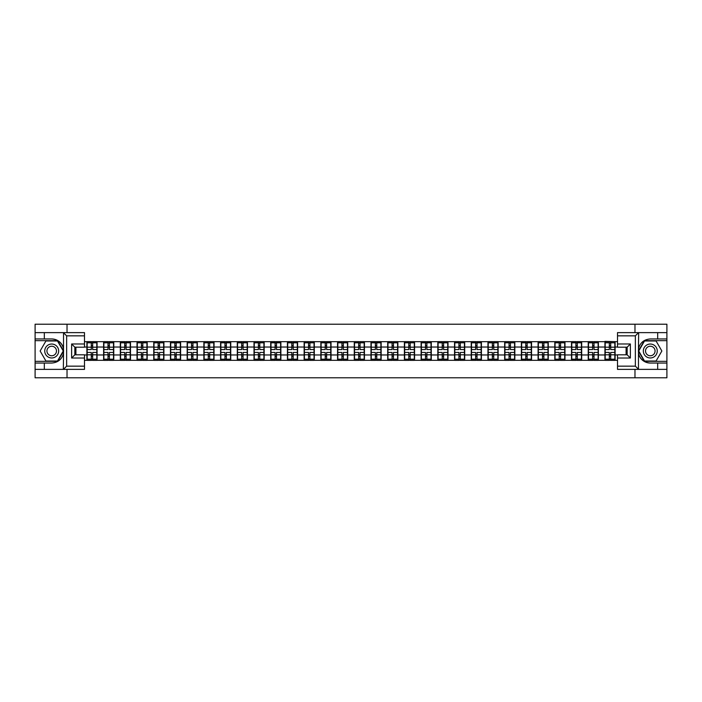 <?xml version="1.0" encoding="UTF-8"?>
<svg xmlns="http://www.w3.org/2000/svg" width="702" height="702" viewBox="0 0 702 702"><rect width="100%" height="100%" fill="white"/><g stroke="black" fill="none" stroke-linecap="round" stroke-linejoin="round"><path stroke-width="1.05" d="M84.486 335.846L66.646 335.846L63.338 332.625L84.486 332.625L84.486 347.2L74.842 347.2L74.842 354.8L84.486 354.8L84.486 369.375L63.338 369.375L63.531 353.334C61.864 359.345 57.924 362.583 51.702 363.048L35.1 363.048L35.1 377.781L666.9 377.781L666.9 340.663L644.331 340.663L638.364 351L644.331 361.337L666.9 361.337M617.514 366.154L635.354 366.154L638.662 369.375L617.514 369.375L617.514 354.8L627.158 354.8L627.158 347.2L617.514 347.2L617.514 332.625L638.662 332.625L638.469 348.666C640.136 342.655 644.076 339.417 650.298 338.952L666.9 338.952L666.9 324.219L634.977 324.219L634.977 332.625M634.977 369.375L634.977 377.781M634.977 324.219L35.1 324.219L35.1 361.337L57.669 361.337L63.636 351L57.669 340.663L35.1 340.663M67.023 377.781L67.023 369.375M67.023 332.625L67.023 324.219M617.514 341.681L604.931 341.356L604.931 347.034L598.394 347.034L598.394 354.966L604.931 354.966L604.931 347.034M617.514 360.319L84.486 360.319M84.486 341.681L86.89 341.681L86.89 347.034L84.486 347.034M604.931 341.681L86.89 341.681M604.931 354.966L604.931 360.319M598.394 354.966L598.394 360.319M598.394 341.681L598.394 347.034M581.686 354.966L588.223 354.966L588.223 347.034L581.686 347.034L581.686 360.319M588.223 354.966L588.223 360.319M588.223 341.681L588.223 347.034M581.686 341.681L581.686 347.034M564.978 354.966L571.507 354.966L571.507 347.034L564.978 347.034L564.978 360.319M571.507 354.966L571.507 360.319M571.507 341.681L571.507 347.034M564.978 341.681L564.978 347.034M548.262 354.966L554.799 354.966L554.799 347.034L548.262 347.034L548.262 360.319M554.799 354.966L554.799 360.319M554.799 341.681L554.799 347.034M548.262 341.681L548.262 347.034M531.554 354.966L538.083 354.966L538.083 347.034L531.554 347.034L531.554 360.319M538.083 354.966L538.083 360.319M538.083 341.681L538.083 347.034M531.554 341.681L531.554 347.034M514.838 354.966L521.375 354.966L521.375 347.034L514.838 347.034L514.838 360.319M521.375 354.966L521.375 360.319M521.375 341.681L521.375 347.034M514.838 341.681L514.838 347.034M498.13 354.966L504.668 354.966L504.668 347.034L498.13 347.034L498.13 360.319M504.668 354.966L504.668 360.319M504.668 341.681L504.668 347.034M498.13 341.681L498.13 347.034M481.423 354.966L487.951 354.966L487.951 347.034L481.423 347.034L481.423 360.319M487.951 354.966L487.951 360.319M487.951 341.681L487.951 347.034M481.423 341.681L481.423 347.034M464.706 354.966L471.244 354.966L471.244 347.034L464.706 347.034L464.706 360.319M471.244 354.966L471.244 360.319M471.244 341.681L471.244 347.034M464.706 341.681L464.706 347.034M447.999 354.966L454.536 354.966L454.536 347.034L447.999 347.034L447.999 360.319M454.536 354.966L454.536 360.319M454.536 341.681L454.536 347.034M447.999 341.681L447.999 347.034M431.291 354.966L437.82 354.966L437.82 347.034L431.291 347.034L431.291 360.319M437.82 354.966L437.82 360.319M437.82 341.681L437.82 347.034M431.291 341.681L431.291 347.034M414.575 354.966L421.112 354.966L421.112 347.034L414.575 347.034L414.575 360.319M421.112 354.966L421.112 360.319M421.112 341.681L421.112 347.034M414.575 341.681L414.575 347.034M397.867 354.966L404.396 354.966L404.396 347.034L397.867 347.034L397.867 360.319M404.396 354.966L404.396 360.319M404.396 341.681L404.396 347.034M397.867 341.681L397.867 347.034M381.151 354.966L387.688 354.966L387.688 347.034L381.151 347.034L381.151 360.319M387.688 354.966L387.688 360.319M387.688 341.681L387.688 347.034M381.151 341.681L381.151 347.034M364.443 354.966L370.981 354.966L370.981 347.034L364.443 347.034L364.443 360.319M370.981 354.966L370.981 360.319M370.981 341.681L370.981 347.034M364.443 341.681L364.443 347.034M347.736 354.966L354.264 354.966L354.264 347.034L347.736 347.034L347.736 360.319M354.264 354.966L354.264 360.319M354.264 341.681L354.264 347.034M347.736 341.681L347.736 347.034M331.019 354.966L337.557 354.966L337.557 347.034L331.019 347.034L331.019 360.319M337.557 354.966L337.557 360.319M337.557 341.681L337.557 347.034M331.019 341.681L331.019 347.034M314.312 354.966L320.849 354.966L320.849 347.034L314.312 347.034L314.312 360.319M320.849 354.966L320.849 360.319M320.849 341.681L320.849 347.034M314.312 341.681L314.312 347.034M297.604 354.966L304.133 354.966L304.133 347.034L297.604 347.034L297.604 360.319M304.133 354.966L304.133 360.319M304.133 341.681L304.133 347.034M297.604 341.681L297.604 347.034M280.888 354.966L287.425 354.966L287.425 347.034L280.888 347.034L280.888 360.319M287.425 354.966L287.425 360.319M287.425 341.681L287.425 347.034M280.888 341.681L280.888 347.034M264.18 354.966L270.709 354.966L270.709 347.034L264.18 347.034L264.18 360.319M270.709 354.966L270.709 360.319M270.709 341.681L270.709 347.034M264.18 341.681L264.18 347.034M247.464 354.966L254.001 354.966L254.001 347.034L247.464 347.034L247.464 360.319M254.001 354.966L254.001 360.319M254.001 341.681L254.001 347.034M247.464 341.681L247.464 347.034M230.756 354.966L237.294 354.966L237.294 347.034L230.756 347.034L230.756 360.319M237.294 354.966L237.294 360.319M237.294 341.681L237.294 347.034M230.756 341.681L230.756 347.034M214.049 354.966L220.577 354.966L220.577 347.034L214.049 347.034L214.049 360.319M220.577 354.966L220.577 360.319M220.577 341.681L220.577 347.034M214.049 341.681L214.049 347.034M197.332 354.966L203.87 354.966L203.87 347.034L197.332 347.034L197.332 360.319M203.87 354.966L203.87 360.319M203.87 341.681L203.87 347.034M197.332 341.681L197.332 347.034M180.625 354.966L187.162 354.966L187.162 347.034L180.625 347.034L180.625 360.319M187.162 354.966L187.162 360.319M187.162 341.681L187.162 347.034M180.625 341.681L180.625 347.034M163.917 354.966L170.446 354.966L170.446 347.034L163.917 347.034L163.917 360.319M170.446 354.966L170.446 360.319M170.446 341.681L170.446 347.034M163.917 341.681L163.917 347.034M147.201 354.966L153.738 354.966L153.738 347.034L147.201 347.034L147.201 360.319M153.738 354.966L153.738 360.319M153.738 341.681L153.738 347.034M147.201 341.681L147.201 347.034M130.493 354.966L137.022 354.966L137.022 347.034L130.493 347.034L130.493 360.319M137.022 354.966L137.022 360.319M137.022 341.681L137.022 347.034M130.493 341.681L130.493 347.034M113.777 354.966L120.314 354.966L120.314 347.034L113.777 347.034L113.777 360.319M120.314 354.966L120.314 360.319M120.314 341.681L120.314 347.034M113.777 341.681L113.777 347.034M97.069 354.966L103.606 354.966L103.606 347.034L97.069 347.034L97.069 360.319M103.606 354.966L103.606 360.319M103.606 341.681L103.606 347.034M97.069 341.681L97.069 347.034M84.486 354.966L86.89 354.966L86.89 347.034M86.89 354.966L86.89 360.319M626.087 354.8L626.087 347.2M617.514 347.034L615.11 347.034L615.11 354.966L617.514 354.966M75.913 347.2L75.913 354.8M615.11 354.966L615.11 360.319M615.11 341.681L615.11 347.034M96.806 352.448L96.806 360.372L92.682 360.372L92.682 352.448L96.806 352.448L96.806 341.628L92.682 341.628L92.682 342.804L96.806 342.804M87.162 347.2L91.286 347.2L91.286 341.628L87.162 341.628L87.162 352.448L91.286 352.448L91.286 360.372L87.162 360.372L87.162 359.196L91.286 359.196M91.286 345.656L92.682 345.656M92.682 342.962L91.286 342.962M91.286 347.209L92.682 347.209M91.286 347.2L91.286 349.552L87.162 349.552M87.162 342.804L91.286 342.804M91.286 354.791L92.682 354.791M91.286 359.038L92.682 359.038M91.286 356.344L92.682 356.344M87.162 352.448L87.162 359.196M92.682 359.196L96.806 359.196M92.682 342.804L92.682 349.552L96.806 349.552M113.513 352.448L113.513 360.372L109.389 360.372L109.389 352.448L113.513 352.448L113.513 341.628L109.389 341.628L109.389 342.804L113.513 342.804M103.87 347.2L107.994 347.2L107.994 341.628L103.87 341.628L103.87 352.448L107.994 352.448L107.994 360.372L103.87 360.372L103.87 359.196L107.994 359.196M107.994 345.656L109.389 345.656M109.389 342.962L107.994 342.962M107.994 347.209L109.389 347.209M107.994 347.2L107.994 349.552L103.87 349.552M103.87 342.804L107.994 342.804M107.994 354.791L109.389 354.791M107.994 359.038L109.389 359.038M107.994 356.344L109.389 356.344M103.87 352.448L103.87 359.196M109.389 359.196L113.513 359.196M109.389 342.804L109.389 349.552L113.513 349.552M130.221 352.448L130.221 360.372L126.097 360.372L126.097 352.448L130.221 352.448L130.221 341.628L126.097 341.628L126.097 342.804L130.221 342.804M120.586 347.2L124.71 347.2L124.71 341.628L120.586 341.628L120.586 352.448L124.71 352.448L124.71 360.372L120.586 360.372L120.586 359.196L124.71 359.196M124.71 345.656L126.097 345.656M126.097 342.962L124.71 342.962M124.71 347.209L126.097 347.209M124.71 347.2L124.71 349.552L120.586 349.552M120.586 342.804L124.71 342.804M124.71 354.791L126.097 354.791M124.71 359.038L126.097 359.038M124.71 356.344L126.097 356.344M120.586 352.448L120.586 359.196M126.097 359.196L130.221 359.196M126.097 342.804L126.097 349.552L130.221 349.552M146.937 352.448L146.937 360.372L142.813 360.372L142.813 352.448L146.937 352.448L146.937 341.628L142.813 341.628L142.813 342.804L146.937 342.804M137.294 347.2L141.418 347.2L141.418 341.628L137.294 341.628L137.294 352.448L141.418 352.448L141.418 360.372L137.294 360.372L137.294 359.196L141.418 359.196M141.418 345.656L142.813 345.656M142.813 342.962L141.418 342.962M141.418 347.209L142.813 347.209M141.418 347.2L141.418 349.552L137.294 349.552M137.294 342.804L141.418 342.804M141.418 354.791L142.813 354.791M141.418 359.038L142.813 359.038M141.418 356.344L142.813 356.344M137.294 352.448L137.294 359.196M142.813 359.196L146.937 359.196M142.813 342.804L142.813 349.552L146.937 349.552M163.645 352.448L163.645 360.372L159.521 360.372L159.521 352.448L163.645 352.448L163.645 341.628L159.521 341.628L159.521 342.804L163.645 342.804M154.001 347.2L158.125 347.2L158.125 341.628L154.001 341.628L154.001 352.448L158.125 352.448L158.125 360.372L154.001 360.372L154.001 359.196L158.125 359.196M158.125 345.656L159.521 345.656M159.521 342.962L158.125 342.962M158.125 347.209L159.521 347.209M158.125 347.2L158.125 349.552L154.001 349.552M154.001 342.804L158.125 342.804M158.125 354.791L159.521 354.791M158.125 359.038L159.521 359.038M158.125 356.344L159.521 356.344M154.001 352.448L154.001 359.196M159.521 359.196L163.645 359.196M159.521 342.804L159.521 349.552L163.645 349.552M180.353 352.448L180.353 360.372L176.228 360.372L176.228 352.448L180.353 352.448L180.353 341.628L176.228 341.628L176.228 342.804L180.353 342.804M170.718 347.2L174.842 347.2L174.842 341.628L170.718 341.628L170.718 352.448L174.842 352.448L174.842 360.372L170.718 360.372L170.718 359.196L174.842 359.196M174.842 345.656L176.228 345.656M176.228 342.962L174.842 342.962M174.842 347.209L176.228 347.209M174.842 347.2L174.842 349.552L170.718 349.552M170.718 342.804L174.842 342.804M174.842 354.791L176.228 354.791M174.842 359.038L176.228 359.038M174.842 356.344L176.228 356.344M170.718 352.448L170.718 359.196M176.228 359.196L180.353 359.196M176.228 342.804L176.228 349.552L180.353 349.552M48.219 357.028A6.959 6.959 0 0 0 57.731 354.484A6.959 6.959 0 0 0 55.186 344.972A6.959 6.959 0 0 0 45.674 347.516A6.959 6.959 0 0 0 48.219 357.028M49.324 355.124A4.765 4.765 0 0 0 55.835 353.387A4.765 4.765 0 0 0 54.089 346.876A4.765 4.765 0 0 0 47.578 348.613A4.765 4.765 0 0 0 49.324 355.124M45.92 340.988L57.485 340.988L63.268 351L57.485 361.012L45.92 361.012L40.137 351L45.92 340.988M646.814 357.028A6.959 6.959 0 0 0 656.326 354.484A6.959 6.959 0 0 0 653.781 344.972A6.959 6.959 0 0 0 644.269 347.516A6.959 6.959 0 0 0 646.814 357.028M647.911 355.124A4.765 4.765 0 0 0 654.422 353.387A4.765 4.765 0 0 0 652.676 346.876A4.765 4.765 0 0 0 646.165 348.613A4.765 4.765 0 0 0 647.911 355.124M644.515 340.988L656.08 340.988L661.863 351L656.08 361.012L644.515 361.012L638.732 351L644.515 340.988M44.314 363.048L44.314 369.375L35.1 369.375M63.338 369.375L44.314 369.375M35.1 363.048L35.1 361.337M63.338 332.625L44.314 332.625L44.314 338.952L35.1 338.952M44.314 332.625L35.1 332.625M51.702 338.952A12.048 12.048 0 0 1 63.531 348.666C61.864 342.655 57.924 339.417 51.702 338.952L44.314 338.952M63.531 353.334L63.531 332.722M74.842 347.2L71.63 343.98L84.486 343.98M84.486 358.02L71.63 358.02L74.842 354.8M63.531 369.278L66.646 366.154L84.486 366.154M657.686 338.952L657.686 332.625L666.9 332.625M638.662 332.625L657.686 332.625M666.9 338.952L666.9 340.663M638.662 369.375L657.686 369.375L657.686 363.048L666.9 363.048M657.686 369.375L666.9 369.375M650.298 363.048A12.048 12.048 0 0 1 638.469 353.334C640.136 359.345 644.076 362.583 650.298 363.048L657.686 363.048M638.469 348.666L638.469 369.278M627.158 354.8L630.37 358.02L617.514 358.02M617.514 343.98L630.37 343.98L627.158 347.2M638.469 332.722L635.354 335.846L617.514 335.846M197.069 352.448L197.069 360.372L192.945 360.372L192.945 352.448L197.069 352.448L197.069 341.628L192.945 341.628L192.945 342.804L197.069 342.804M187.425 347.2L191.549 347.2L191.549 341.628L187.425 341.628L187.425 352.448L191.549 352.448L191.549 360.372L187.425 360.372L187.425 359.196L191.549 359.196M191.549 345.656L192.945 345.656M192.945 342.962L191.549 342.962M191.549 347.209L192.945 347.209M191.549 347.2L191.549 349.552L187.425 349.552M187.425 342.804L191.549 342.804M191.549 354.791L192.945 354.791M191.549 359.038L192.945 359.038M191.549 356.344L192.945 356.344M187.425 352.448L187.425 359.196M192.945 359.196L197.069 359.196M192.945 342.804L192.945 349.552L197.069 349.552M213.777 352.448L213.777 360.372L209.652 360.372L209.652 352.448L213.777 352.448L213.777 341.628L209.652 341.628L209.652 342.804L213.777 342.804M204.133 347.2L208.257 347.2L208.257 341.628L204.133 341.628L204.133 352.448L208.257 352.448L208.257 360.372L204.133 360.372L204.133 359.196L208.257 359.196M208.257 345.656L209.652 345.656M209.652 342.962L208.257 342.962M208.257 347.209L209.652 347.209M208.257 347.2L208.257 349.552L204.133 349.552M204.133 342.804L208.257 342.804M208.257 354.791L209.652 354.791M208.257 359.038L209.652 359.038M208.257 356.344L209.652 356.344M204.133 352.448L204.133 359.196M209.652 359.196L213.777 359.196M209.652 342.804L209.652 349.552L213.777 349.552M230.493 352.448L230.493 360.372L226.369 360.372L226.369 352.448L230.493 352.448L230.493 341.628L226.369 341.628L226.369 342.804L230.493 342.804M220.849 347.2L224.973 347.2L224.973 341.628L220.849 341.628L220.849 352.448L224.973 352.448L224.973 360.372L220.849 360.372L220.849 359.196L224.973 359.196M224.973 345.656L226.369 345.656M226.369 342.962L224.973 342.962M224.973 347.209L226.369 347.209M224.973 347.2L224.973 349.552L220.849 349.552M220.849 342.804L224.973 342.804M224.973 354.791L226.369 354.791M224.973 359.038L226.369 359.038M224.973 356.344L226.369 356.344M220.849 352.448L220.849 359.196M226.369 359.196L230.493 359.196M226.369 342.804L226.369 349.552L230.493 349.552M247.201 352.448L247.201 360.372L243.076 360.372L243.076 352.448L247.201 352.448L247.201 341.628L243.076 341.628L243.076 342.804L247.201 342.804M237.557 347.2L241.681 347.2L241.681 341.628L237.557 341.628L237.557 352.448L241.681 352.448L241.681 360.372L237.557 360.372L237.557 359.196L241.681 359.196M241.681 345.656L243.076 345.656M243.076 342.962L241.681 342.962M241.681 347.209L243.076 347.209M241.681 347.2L241.681 349.552L237.557 349.552M237.557 342.804L241.681 342.804M241.681 354.791L243.076 354.791M241.681 359.038L243.076 359.038M241.681 356.344L243.076 356.344M237.557 352.448L237.557 359.196M243.076 359.196L247.201 359.196M243.076 342.804L243.076 349.552L247.201 349.552M263.908 352.448L263.908 360.372L259.784 360.372L259.784 352.448L263.908 352.448L263.908 341.628L259.784 341.628L259.784 342.804L263.908 342.804M254.273 347.2L258.397 347.2L258.397 341.628L254.273 341.628L254.273 352.448L258.397 352.448L258.397 360.372L254.273 360.372L254.273 359.196L258.397 359.196M258.397 345.656L259.784 345.656M259.784 342.962L258.397 342.962M258.397 347.209L259.784 347.209M258.397 347.2L258.397 349.552L254.273 349.552M254.273 342.804L258.397 342.804M258.397 354.791L259.784 354.791M258.397 359.038L259.784 359.038M258.397 356.344L259.784 356.344M254.273 352.448L254.273 359.196M259.784 359.196L263.908 359.196M259.784 342.804L259.784 349.552L263.908 349.552M280.625 352.448L280.625 360.372L276.5 360.372L276.5 352.448L280.625 352.448L280.625 341.628L276.5 341.628L276.5 342.804L280.625 342.804M270.981 347.2L275.105 347.2L275.105 341.628L270.981 341.628L270.981 352.448L275.105 352.448L275.105 360.372L270.981 360.372L270.981 359.196L275.105 359.196M275.105 345.656L276.5 345.656M276.5 342.962L275.105 342.962M275.105 347.209L276.5 347.209M275.105 347.2L275.105 349.552L270.981 349.552M270.981 342.804L275.105 342.804M275.105 354.791L276.5 354.791M275.105 359.038L276.5 359.038M275.105 356.344L276.5 356.344M270.981 352.448L270.981 359.196M276.5 359.196L280.625 359.196M276.5 342.804L276.5 349.552L280.625 349.552M297.332 352.448L297.332 360.372L293.208 360.372L293.208 352.448L297.332 352.448L297.332 341.628L293.208 341.628L293.208 342.804L297.332 342.804M287.688 347.2L291.813 347.2L291.813 341.628L287.688 341.628L287.688 352.448L291.813 352.448L291.813 360.372L287.688 360.372L287.688 359.196L291.813 359.196M291.813 345.656L293.208 345.656M293.208 342.962L291.813 342.962M291.813 347.209L293.208 347.209M291.813 347.2L291.813 349.552L287.688 349.552M287.688 342.804L291.813 342.804M291.813 354.791L293.208 354.791M291.813 359.038L293.208 359.038M291.813 356.344L293.208 356.344M287.688 352.448L287.688 359.196M293.208 359.196L297.332 359.196M293.208 342.804L293.208 349.552L297.332 349.552M314.04 352.448L314.04 360.372L309.915 360.372L309.915 352.448L314.04 352.448L314.04 341.628L309.915 341.628L309.915 342.804L314.04 342.804M304.405 347.2L308.529 347.2L308.529 341.628L304.405 341.628L304.405 352.448L308.529 352.448L308.529 360.372L304.405 360.372L304.405 359.196L308.529 359.196M308.529 345.656L309.915 345.656M309.915 342.962L308.529 342.962M308.529 347.209L309.915 347.209M308.529 347.2L308.529 349.552L304.405 349.552M304.405 342.804L308.529 342.804M308.529 354.791L309.915 354.791M308.529 359.038L309.915 359.038M308.529 356.344L309.915 356.344M304.405 352.448L304.405 359.196M309.915 359.196L314.04 359.196M309.915 342.804L309.915 349.552L314.04 349.552M330.756 352.448L330.756 360.372L326.632 360.372L326.632 352.448L330.756 352.448L330.756 341.628L326.632 341.628L326.632 342.804L330.756 342.804M321.112 347.2L325.237 347.2L325.237 341.628L321.112 341.628L321.112 352.448L325.237 352.448L325.237 360.372L321.112 360.372L321.112 359.196L325.237 359.196M325.237 345.656L326.632 345.656M326.632 342.962L325.237 342.962M325.237 347.209L326.632 347.209M325.237 347.2L325.237 349.552L321.112 349.552M321.112 342.804L325.237 342.804M325.237 354.791L326.632 354.791M325.237 359.038L326.632 359.038M325.237 356.344L326.632 356.344M321.112 352.448L321.112 359.196M326.632 359.196L330.756 359.196M326.632 342.804L326.632 349.552L330.756 349.552M347.464 352.448L347.464 360.372L343.339 360.372L343.339 352.448L347.464 352.448L347.464 341.628L343.339 341.628L343.339 342.804L347.464 342.804M337.82 347.2L341.944 347.2L341.944 341.628L337.82 341.628L337.82 352.448L341.944 352.448L341.944 360.372L337.82 360.372L337.82 359.196L341.944 359.196M341.944 345.656L343.339 345.656M343.339 342.962L341.944 342.962M341.944 347.209L343.339 347.209M341.944 347.2L341.944 349.552L337.82 349.552M337.82 342.804L341.944 342.804M341.944 354.791L343.339 354.791M341.944 359.038L343.339 359.038M341.944 356.344L343.339 356.344M337.82 352.448L337.82 359.196M343.339 359.196L347.464 359.196M343.339 342.804L343.339 349.552L347.464 349.552M364.18 352.448L364.18 360.372L360.056 360.372L360.056 352.448L364.18 352.448L364.18 341.628L360.056 341.628L360.056 342.804L364.18 342.804M354.536 347.2L358.661 347.2L358.661 341.628L354.536 341.628L354.536 352.448L358.661 352.448L358.661 360.372L354.536 360.372L354.536 359.196L358.661 359.196M358.661 345.656L360.056 345.656M360.056 342.962L358.661 342.962M358.661 347.209L360.056 347.209M358.661 347.2L358.661 349.552L354.536 349.552M354.536 342.804L358.661 342.804M358.661 354.791L360.056 354.791M358.661 359.038L360.056 359.038M358.661 356.344L360.056 356.344M354.536 352.448L354.536 359.196M360.056 359.196L364.18 359.196M360.056 342.804L360.056 349.552L364.18 349.552M380.888 352.448L380.888 360.372L376.763 360.372L376.763 352.448L380.888 352.448L380.888 341.628L376.763 341.628L376.763 342.804L380.888 342.804M371.244 347.2L375.368 347.2L375.368 341.628L371.244 341.628L371.244 352.448L375.368 352.448L375.368 360.372L371.244 360.372L371.244 359.196L375.368 359.196M375.368 345.656L376.763 345.656M376.763 342.962L375.368 342.962M375.368 347.209L376.763 347.209M375.368 347.2L375.368 349.552L371.244 349.552M371.244 342.804L375.368 342.804M375.368 354.791L376.763 354.791M375.368 359.038L376.763 359.038M375.368 356.344L376.763 356.344M371.244 352.448L371.244 359.196M376.763 359.196L380.888 359.196M376.763 342.804L376.763 349.552L380.888 349.552M397.595 352.448L397.595 360.372L393.471 360.372L393.471 352.448L397.595 352.448L397.595 341.628L393.471 341.628L393.471 342.804L397.595 342.804M387.96 347.2L392.085 347.2L392.085 341.628L387.96 341.628L387.96 352.448L392.085 352.448L392.085 360.372L387.96 360.372L387.96 359.196L392.085 359.196M392.085 345.656L393.471 345.656M393.471 342.962L392.085 342.962M392.085 347.209L393.471 347.209M392.085 347.2L392.085 349.552L387.96 349.552M387.96 342.804L392.085 342.804M392.085 354.791L393.471 354.791M392.085 359.038L393.471 359.038M392.085 356.344L393.471 356.344M387.96 352.448L387.96 359.196M393.471 359.196L397.595 359.196M393.471 342.804L393.471 349.552L397.595 349.552M414.312 352.448L414.312 360.372L410.187 360.372L410.187 352.448L414.312 352.448L414.312 341.628L410.187 341.628L410.187 342.804L414.312 342.804M404.668 347.2L408.792 347.2L408.792 341.628L404.668 341.628L404.668 352.448L408.792 352.448L408.792 360.372L404.668 360.372L404.668 359.196L408.792 359.196M408.792 345.656L410.187 345.656M410.187 342.962L408.792 342.962M408.792 347.209L410.187 347.209M408.792 347.2L408.792 349.552L404.668 349.552M404.668 342.804L408.792 342.804M408.792 354.791L410.187 354.791M408.792 359.038L410.187 359.038M408.792 356.344L410.187 356.344M404.668 352.448L404.668 359.196M410.187 359.196L414.312 359.196M410.187 342.804L410.187 349.552L414.312 349.552M431.019 352.448L431.019 360.372L426.895 360.372L426.895 352.448L431.019 352.448L431.019 341.628L426.895 341.628L426.895 342.804L431.019 342.804M421.375 347.2L425.5 347.2L425.5 341.628L421.375 341.628L421.375 352.448L425.5 352.448L425.5 360.372L421.375 360.372L421.375 359.196L425.5 359.196M425.5 345.656L426.895 345.656M426.895 342.962L425.5 342.962M425.5 347.209L426.895 347.209M425.5 347.2L425.5 349.552L421.375 349.552M421.375 342.804L425.5 342.804M425.5 354.791L426.895 354.791M425.5 359.038L426.895 359.038M425.5 356.344L426.895 356.344M421.375 352.448L421.375 359.196M426.895 359.196L431.019 359.196M426.895 342.804L426.895 349.552L431.019 349.552M447.727 352.448L447.727 360.372L443.603 360.372L443.603 352.448L447.727 352.448L447.727 341.628L443.603 341.628L443.603 342.804L447.727 342.804M438.092 347.2L442.216 347.2L442.216 341.628L438.092 341.628L438.092 352.448L442.216 352.448L442.216 360.372L438.092 360.372L438.092 359.196L442.216 359.196M442.216 345.656L443.603 345.656M443.603 342.962L442.216 342.962M442.216 347.209L443.603 347.209M442.216 347.2L442.216 349.552L438.092 349.552M438.092 342.804L442.216 342.804M442.216 354.791L443.603 354.791M442.216 359.038L443.603 359.038M442.216 356.344L443.603 356.344M438.092 352.448L438.092 359.196M443.603 359.196L447.727 359.196M443.603 342.804L443.603 349.552L447.727 349.552M464.443 352.448L464.443 360.372L460.319 360.372L460.319 352.448L464.443 352.448L464.443 341.628L460.319 341.628L460.319 342.804L464.443 342.804M454.799 347.2L458.924 347.2L458.924 341.628L454.799 341.628L454.799 352.448L458.924 352.448L458.924 360.372L454.799 360.372L454.799 359.196L458.924 359.196M458.924 345.656L460.319 345.656M460.319 342.962L458.924 342.962M458.924 347.209L460.319 347.209M458.924 347.2L458.924 349.552L454.799 349.552M454.799 342.804L458.924 342.804M458.924 354.791L460.319 354.791M458.924 359.038L460.319 359.038M458.924 356.344L460.319 356.344M454.799 352.448L454.799 359.196M460.319 359.196L464.443 359.196M460.319 342.804L460.319 349.552L464.443 349.552M481.151 352.448L481.151 360.372L477.027 360.372L477.027 352.448L481.151 352.448L481.151 341.628L477.027 341.628L477.027 342.804L481.151 342.804M471.507 347.2L475.631 347.2L475.631 341.628L471.507 341.628L471.507 352.448L475.631 352.448L475.631 360.372L471.507 360.372L471.507 359.196L475.631 359.196M475.631 345.656L477.027 345.656M477.027 342.962L475.631 342.962M475.631 347.209L477.027 347.209M475.631 347.2L475.631 349.552L471.507 349.552M471.507 342.804L475.631 342.804M475.631 354.791L477.027 354.791M475.631 359.038L477.027 359.038M475.631 356.344L477.027 356.344M471.507 352.448L471.507 359.196M477.027 359.196L481.151 359.196M477.027 342.804L477.027 349.552L481.151 349.552M497.867 352.448L497.867 360.372L493.743 360.372L493.743 352.448L497.867 352.448L497.867 341.628L493.743 341.628L493.743 342.804L497.867 342.804M488.223 347.2L492.348 347.2L492.348 341.628L488.223 341.628L488.223 352.448L492.348 352.448L492.348 360.372L488.223 360.372L488.223 359.196L492.348 359.196M492.348 345.656L493.743 345.656M493.743 342.962L492.348 342.962M492.348 347.209L493.743 347.209M492.348 347.2L492.348 349.552L488.223 349.552M488.223 342.804L492.348 342.804M492.348 354.791L493.743 354.791M492.348 359.038L493.743 359.038M492.348 356.344L493.743 356.344M488.223 352.448L488.223 359.196M493.743 359.196L497.867 359.196M493.743 342.804L493.743 349.552L497.867 349.552M514.575 352.448L514.575 360.372L510.451 360.372L510.451 352.448L514.575 352.448L514.575 341.628L510.451 341.628L510.451 342.804L514.575 342.804M504.931 347.2L509.055 347.2L509.055 341.628L504.931 341.628L504.931 352.448L509.055 352.448L509.055 360.372L504.931 360.372L504.931 359.196L509.055 359.196M509.055 345.656L510.451 345.656M510.451 342.962L509.055 342.962M509.055 347.209L510.451 347.209M509.055 347.2L509.055 349.552L504.931 349.552M504.931 342.804L509.055 342.804M509.055 354.791L510.451 354.791M509.055 359.038L510.451 359.038M509.055 356.344L510.451 356.344M504.931 352.448L504.931 359.196M510.451 359.196L514.575 359.196M510.451 342.804L510.451 349.552L514.575 349.552M531.282 352.448L531.282 360.372L527.158 360.372L527.158 352.448L531.282 352.448L531.282 341.628L527.158 341.628L527.158 342.804L531.282 342.804M521.647 347.2L525.772 347.2L525.772 341.628L521.647 341.628L521.647 352.448L525.772 352.448L525.772 360.372L521.647 360.372L521.647 359.196L525.772 359.196M525.772 345.656L527.158 345.656M527.158 342.962L525.772 342.962M525.772 347.209L527.158 347.209M525.772 347.2L525.772 349.552L521.647 349.552M521.647 342.804L525.772 342.804M525.772 354.791L527.158 354.791M525.772 359.038L527.158 359.038M525.772 356.344L527.158 356.344M521.647 352.448L521.647 359.196M527.158 359.196L531.282 359.196M527.158 342.804L527.158 349.552L531.282 349.552M547.999 352.448L547.999 360.372L543.874 360.372L543.874 352.448L547.999 352.448L547.999 341.628L543.874 341.628L543.874 342.804L547.999 342.804M538.355 347.2L542.479 347.2L542.479 341.628L538.355 341.628L538.355 352.448L542.479 352.448L542.479 360.372L538.355 360.372L538.355 359.196L542.479 359.196M542.479 345.656L543.874 345.656M543.874 342.962L542.479 342.962M542.479 347.209L543.874 347.209M542.479 347.2L542.479 349.552L538.355 349.552M538.355 342.804L542.479 342.804M542.479 354.791L543.874 354.791M542.479 359.038L543.874 359.038M542.479 356.344L543.874 356.344M538.355 352.448L538.355 359.196M543.874 359.196L547.999 359.196M543.874 342.804L543.874 349.552L547.999 349.552M564.706 352.448L564.706 360.372L560.582 360.372L560.582 352.448L564.706 352.448L564.706 341.628L560.582 341.628L560.582 342.804L564.706 342.804M555.063 347.2L559.187 347.2L559.187 341.628L555.063 341.628L555.063 352.448L559.187 352.448L559.187 360.372L555.063 360.372L555.063 359.196L559.187 359.196M559.187 345.656L560.582 345.656M560.582 342.962L559.187 342.962M559.187 347.209L560.582 347.209M559.187 347.2L559.187 349.552L555.063 349.552M555.063 342.804L559.187 342.804M559.187 354.791L560.582 354.791M559.187 359.038L560.582 359.038M559.187 356.344L560.582 356.344M555.063 352.448L555.063 359.196M560.582 359.196L564.706 359.196M560.582 342.804L560.582 349.552L564.706 349.552M581.414 352.448L581.414 360.372L577.29 360.372L577.29 352.448L581.414 352.448L581.414 341.628L577.29 341.628L577.29 342.804L581.414 342.804M571.779 347.2L575.903 347.2L575.903 341.628L571.779 341.628L571.779 352.448L575.903 352.448L575.903 360.372L571.779 360.372L571.779 359.196L575.903 359.196M575.903 345.656L577.29 345.656M577.29 342.962L575.903 342.962M575.903 347.209L577.29 347.209M575.903 347.2L575.903 349.552L571.779 349.552M571.779 342.804L575.903 342.804M575.903 354.791L577.29 354.791M575.903 359.038L577.29 359.038M575.903 356.344L577.29 356.344M571.779 352.448L571.779 359.196M577.29 359.196L581.414 359.196M577.29 342.804L577.29 349.552L581.414 349.552M598.13 352.448L598.13 360.372L594.006 360.372L594.006 352.448L598.13 352.448L598.13 341.628L594.006 341.628L594.006 342.804L598.13 342.804M588.487 347.2L592.611 347.2L592.611 341.628L588.487 341.628L588.487 352.448L592.611 352.448L592.611 360.372L588.487 360.372L588.487 359.196L592.611 359.196M592.611 345.656L594.006 345.656M594.006 342.962L592.611 342.962M592.611 347.209L594.006 347.209M592.611 347.2L592.611 349.552L588.487 349.552M588.487 342.804L592.611 342.804M592.611 354.791L594.006 354.791M592.611 359.038L594.006 359.038M592.611 356.344L594.006 356.344M588.487 352.448L588.487 359.196M594.006 359.196L598.13 359.196M594.006 342.804L594.006 349.552L598.13 349.552M614.838 352.448L614.838 360.372L610.714 360.372L610.714 352.448L614.838 352.448L614.838 341.628L610.714 341.628L610.714 342.804L614.838 342.804M605.194 347.2L609.318 347.2L609.318 341.628L605.194 341.628L605.194 352.448L609.318 352.448L609.318 360.372L605.194 360.372L605.194 359.196L609.318 359.196M609.318 345.656L610.714 345.656M610.714 342.962L609.318 342.962M609.318 347.209L610.714 347.209M609.318 347.2L609.318 349.552L605.194 349.552M605.194 342.804L609.318 342.804M609.318 354.791L610.714 354.791M609.318 359.038L610.714 359.038M609.318 356.344L610.714 356.344M605.194 352.448L605.194 359.196M610.714 359.196L614.838 359.196M610.714 342.804L610.714 349.552L614.838 349.552M87.162 354.8L91.286 354.8M92.682 354.8L96.806 354.8M92.682 347.2L96.806 347.2M103.87 354.8L107.994 354.8M109.389 354.8L113.513 354.8M109.389 347.2L113.513 347.2M120.586 354.8L124.71 354.8M126.097 354.8L130.221 354.8M126.097 347.2L130.221 347.2M137.294 354.8L141.418 354.8M142.813 354.8L146.937 354.8M142.813 347.2L146.937 347.2M154.001 354.8L158.125 354.8M159.521 354.8L163.645 354.8M159.521 347.2L163.645 347.2M170.718 354.8L174.842 354.8M176.228 354.8L180.353 354.8M176.228 347.2L180.353 347.2M66.646 335.846L66.646 366.154M71.63 358.02L71.63 343.98M635.354 366.154L635.354 335.846M630.37 343.98L630.37 358.02M187.425 354.8L191.549 354.8M192.945 354.8L197.069 354.8M192.945 347.2L197.069 347.2M204.133 354.8L208.257 354.8M209.652 354.8L213.777 354.8M209.652 347.2L213.777 347.2M220.849 354.8L224.973 354.8M226.369 354.8L230.493 354.8M226.369 347.2L230.493 347.2M237.557 354.8L241.681 354.8M243.076 354.8L247.201 354.8M243.076 347.2L247.201 347.2M254.273 354.8L258.397 354.8M259.784 354.8L263.908 354.8M259.784 347.2L263.908 347.2M270.981 354.8L275.105 354.8M276.5 354.8L280.625 354.8M276.5 347.2L280.625 347.2M287.688 354.8L291.813 354.8M293.208 354.8L297.332 354.8M293.208 347.2L297.332 347.2M304.405 354.8L308.529 354.8M309.915 354.8L314.04 354.8M309.915 347.2L314.04 347.2M321.112 354.8L325.237 354.8M326.632 354.8L330.756 354.8M326.632 347.2L330.756 347.2M337.82 354.8L341.944 354.8M343.339 354.8L347.464 354.8M343.339 347.2L347.464 347.2M354.536 354.8L358.661 354.8M360.056 354.8L364.18 354.8M360.056 347.2L364.18 347.2M371.244 354.8L375.368 354.8M376.763 354.8L380.888 354.8M376.763 347.2L380.888 347.2M387.96 354.8L392.085 354.8M393.471 354.8L397.595 354.8M393.471 347.2L397.595 347.2M404.668 354.8L408.792 354.8M410.187 354.8L414.312 354.8M410.187 347.2L414.312 347.2M421.375 354.8L425.5 354.8M426.895 354.8L431.019 354.8M426.895 347.2L431.019 347.2M438.092 354.8L442.216 354.8M443.603 354.8L447.727 354.8M443.603 347.2L447.727 347.2M454.799 354.8L458.924 354.8M460.319 354.8L464.443 354.8M460.319 347.2L464.443 347.2M471.507 354.8L475.631 354.8M477.027 354.8L481.151 354.8M477.027 347.2L481.151 347.2M488.223 354.8L492.348 354.8M493.743 354.8L497.867 354.8M493.743 347.2L497.867 347.2M504.931 354.8L509.055 354.8M510.451 354.8L514.575 354.8M510.451 347.2L514.575 347.2M521.647 354.8L525.772 354.8M527.158 354.8L531.282 354.8M527.158 347.2L531.282 347.2M538.355 354.8L542.479 354.8M543.874 354.8L547.999 354.8M543.874 347.2L547.999 347.2M555.063 354.8L559.187 354.8M560.582 354.8L564.706 354.8M560.582 347.2L564.706 347.2M571.779 354.8L575.903 354.8M577.29 354.8L581.414 354.8M577.29 347.2L581.414 347.2M588.487 354.8L592.611 354.8M594.006 354.8L598.13 354.8M594.006 347.2L598.13 347.2M605.194 354.8L609.318 354.8M610.714 354.8L614.838 354.8M610.714 347.2L614.838 347.2"/></g></svg>

